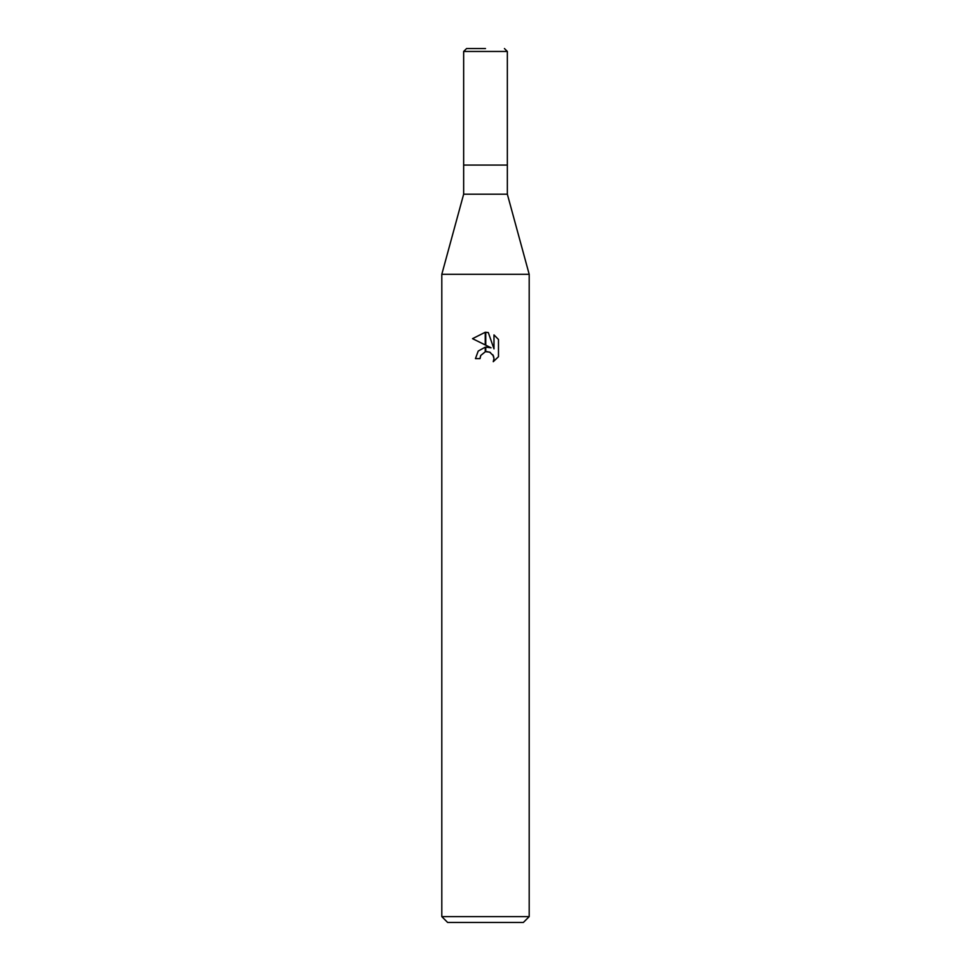 <?xml version="1.0" encoding="UTF-8"?>
<svg xmlns="http://www.w3.org/2000/svg" width="971" height="971" viewBox="0 0 971 971"><rect width="100%" height="100%" fill="white"/><g stroke="black" fill="none" stroke-linecap="round" stroke-linejoin="round"><path stroke-width="1.46" d="M485.5 194.2L507.348 194.2L529.195 274.308L529.195 916.624L441.805 916.624L441.805 274.308L529.195 274.308L441.805 274.308L463.653 194.2L485.5 194.2M463.653 194.2L463.653 51.463L507.348 51.463L507.348 165.07L463.653 165.07L507.348 165.07L507.348 194.2M441.805 916.624L447.631 922.45L523.369 922.45L529.195 916.624M485.755 347.108L491.059 347.812L485.755 345.19L485.755 332.276L488.316 332.568L493.984 348.88L493.984 334.91L498.475 339.462L498.487 356.697L493.256 361.698L493.996 358.578L493.462 355.896L489.7 352.121L485.755 351.708L485.755 347.096M480.038 358.615L475.45 358.615L478.218 351.053L485.245 347.169L485.245 351.818L480.779 355.447L480.038 358.615L480.511 356.054M492.819 354.682L493.996 358.578L493.268 361.685L498.475 356.697M485.245 332.264L485.245 344.936L472.513 338.661L485.245 332.264L472.525 338.661M480.779 355.447L485.209 351.83M487.017 351.587L490.428 352.485M498.475 339.462L493.984 334.91M488.316 332.568L485.755 332.276M485.5 48.55L466.565 48.55L485.5 48.55M463.653 51.463L466.565 48.55M507.348 51.463L504.435 48.55"/></g></svg>

